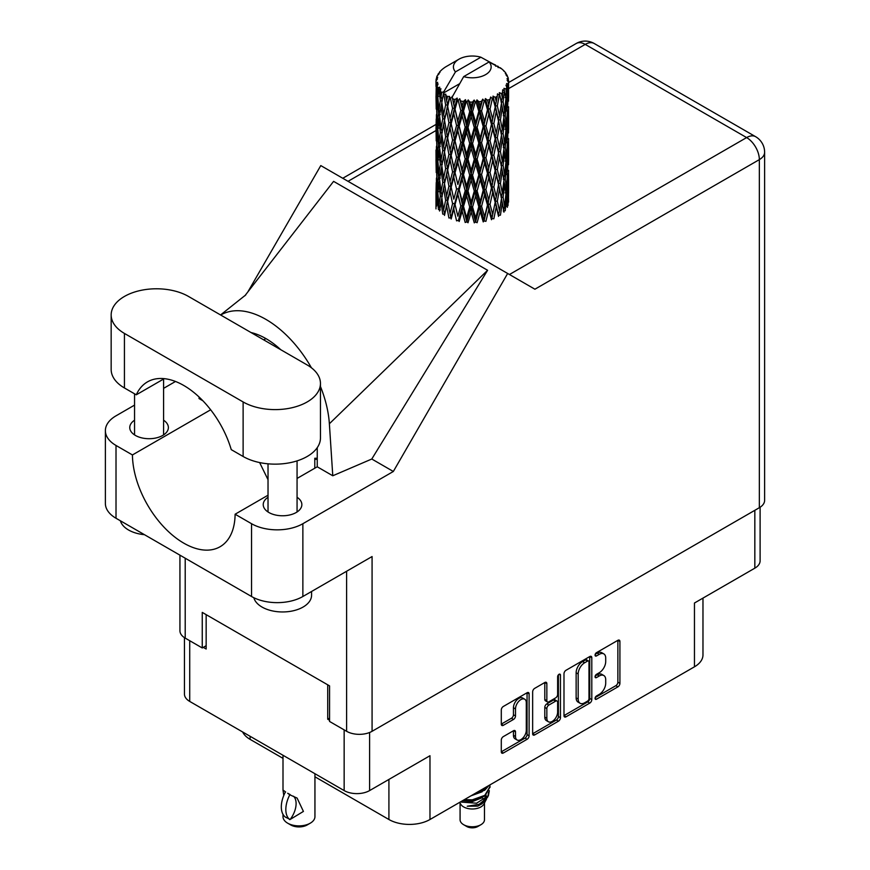 <?xml version="1.0" encoding="UTF-8"?>
<svg xmlns="http://www.w3.org/2000/svg" width="870" height="870" viewBox="0 0 870 870"><rect width="100%" height="100%" fill="white"/><g stroke="black" fill="none" stroke-linecap="round" stroke-linejoin="round"><path stroke-width="1.3" d="M524.708 699.197L522.663 698.012A7.623 4.404 120 0 0 518.846 698.382A7.623 4.404 120 0 0 513.452 707.723L515.508 708.909A7.623 4.404 120 0 1 520.902 699.578A7.623 4.404 120 0 1 524.708 699.197A7.623 4.404 120 0 1 526.296 702.688L526.296 730.267A7.623 4.404 120 0 1 522.968 737.934A7.623 4.404 120 0 1 517.084 739.979A7.623 4.404 120 0 1 515.508 736.488L515.508 731.898A2.849 1.642 120 0 0 514.92 730.593A2.849 1.642 120 0 0 513.496 730.735L503.317 736.607A2.849 1.642 120 0 0 501.294 740.098L501.294 751.854A2.849 1.642 120 0 0 501.892 753.159A2.849 1.642 120 0 0 503.317 753.018L527.1 739.282A2.849 1.642 120 0 0 529.112 735.792L529.112 693.901A2.849 1.642 120 0 0 528.525 692.596A2.849 1.642 120 0 0 527.1 692.737L503.317 706.473A2.849 1.642 120 0 0 501.294 709.963L501.294 724.155A2.849 1.642 120 0 0 501.892 725.46A2.849 1.642 120 0 0 503.317 725.319L513.496 719.446A2.849 1.642 120 0 0 515.508 715.956L515.508 708.909M559.04 674.293L560.454 675.109A1.99 1.153 120 0 0 560.041 674.196A1.99 1.153 120 0 0 559.04 674.293A1.99 1.153 120 0 0 557.637 676.74L557.637 694.423A2.849 1.642 120 0 1 555.615 697.914L548.861 701.818A2.849 1.642 120 0 1 547.437 701.949A2.849 1.642 120 0 1 546.849 700.654L546.849 683.657A2.849 1.642 120 0 0 546.262 682.352A2.849 1.642 120 0 0 544.837 682.493L546.849 683.657M563.988 673.771L563.988 715.662A2.849 1.642 120 0 0 564.576 716.967A2.849 1.642 120 0 0 566 716.826L589.784 703.09A2.849 1.642 120 0 0 591.796 699.6L591.796 657.709A2.849 1.642 120 0 0 591.208 656.404A2.849 1.642 120 0 0 589.784 656.545L566 670.281A2.849 1.642 120 0 0 563.988 673.771M599.256 694.369L596.483 695.967A1.99 1.153 120 0 0 595.178 697.729A1.99 1.153 120 0 0 595.482 699.328A1.99 1.153 120 0 0 596.483 699.219L617.896 686.865A2.849 1.642 120 0 0 619.918 683.374L619.918 641.473A2.849 1.642 120 0 0 619.32 640.168A2.849 1.642 120 0 0 617.896 640.309L596.483 652.674A1.99 1.153 120 0 0 595.178 654.436A1.99 1.153 120 0 0 595.482 656.034A1.99 1.153 120 0 0 596.483 655.936L599.256 654.338A9.124 5.263 120 0 1 603.813 653.881A9.124 5.263 120 0 1 605.705 658.057L605.705 661.548A9.124 5.263 120 0 1 599.256 672.717L596.483 674.326A1.99 1.153 120 0 0 595.178 676.077A1.99 1.153 120 0 0 595.482 677.676A1.99 1.153 120 0 0 596.483 677.578L599.256 675.979A9.124 5.263 120 0 1 603.813 675.522A9.124 5.263 120 0 1 605.705 679.698L605.705 683.189A9.124 5.263 120 0 1 599.256 694.369M558.442 721.186L534.658 734.922A2.849 1.642 120 0 1 533.234 735.063A2.849 1.642 120 0 1 532.647 733.758L556.387 720.001L558.442 721.186A2.849 1.642 120 0 0 560.454 717.696L560.454 675.109M534.658 734.922L532.647 733.758L532.647 691.867A2.849 1.642 120 0 1 534.658 688.377L544.837 682.493M314.94 776.801L388.912 819.507A29.036 16.769 0 0 0 429.976 819.507L694.456 666.811A29.036 16.769 0 0 0 702.971 654.947L702.971 598.114M694.456 666.811L694.456 603.019L754.834 568.164A18.009 10.396 0 0 0 760.108 560.813L760.108 507.243M184.451 637.656L184.451 694.075A18.009 10.396 0 0 0 189.725 701.427L344.15 790.58A18.009 10.396 0 0 0 369.609 790.58L429.976 755.725L429.976 819.507M250.103 736.281L250.103 739.359L283 758.357M250.103 739.359A29.036 16.769 180 0 1 242.643 731.975M329.567 718.141L327.718 719.207L329.567 720.273M327.718 719.207L327.718 684.82M203.275 647.356L206.157 649.02L206.157 614.644M603.813 675.522L601.768 674.337A9.124 5.263 120 0 0 597.201 674.794L599.256 675.979M595.232 675.936L597.201 674.794M603.813 653.881L601.768 652.696A9.124 5.263 120 0 0 597.201 653.152L599.256 654.338M595.232 654.283L597.201 653.152M595.232 697.577L615.851 685.68A2.849 1.642 120 0 0 617.863 682.178L617.863 640.331M563.988 715.618L587.729 701.905A2.849 1.642 120 0 0 589.74 698.414L589.74 656.567M587.565 701.111A1.99 1.153 120 0 0 588.979 698.675L588.979 661.896A1.99 1.153 120 0 0 588.566 660.982A1.99 1.153 120 0 0 587.565 661.08L584.64 662.766A9.124 5.263 120 0 0 578.191 673.945L578.191 699.078A9.124 5.263 120 0 0 580.083 703.254A9.124 5.263 120 0 0 584.64 702.797L587.565 701.111M588.566 660.982L586.51 659.797A1.99 1.153 120 0 0 585.51 659.895L587.565 661.08M580.083 703.254L578.028 702.068A9.124 5.263 120 0 1 576.136 697.892L576.136 672.76A9.124 5.263 120 0 1 582.585 661.581L585.51 659.895M544.794 682.515L544.794 699.458A2.849 1.642 120 0 0 545.392 700.763L547.437 701.949M558.399 674.837L558.399 716.51L560.454 717.696M546.849 718.283A7.623 4.404 120 0 0 548.426 721.774A7.623 4.404 120 0 0 554.31 719.729A7.623 4.404 120 0 0 557.637 712.051L557.637 702.34A2.849 1.642 120 0 0 557.039 701.035A2.849 1.642 120 0 0 555.615 701.176L548.861 705.07A2.849 1.642 120 0 0 546.849 708.561L546.849 718.283L544.794 717.097A7.623 4.404 120 0 0 546.382 720.588L548.426 721.774M557.039 701.035L554.995 699.85A2.849 1.642 120 0 0 553.57 699.991L555.615 701.176M544.794 717.097L544.794 707.375A2.849 1.642 120 0 1 546.817 703.884L553.57 699.991M556.387 720.001A2.849 1.642 120 0 0 558.399 716.51M517.084 739.979L515.04 738.793A7.623 4.404 120 0 1 513.452 735.302L513.452 730.756M501.294 724.112L511.44 718.261A2.849 1.642 120 0 0 513.452 714.77L513.452 707.723M501.294 751.811L525.045 738.097A2.849 1.642 120 0 0 527.057 734.606L527.057 692.759M460.078 803.01L460.078 819.747A12.202 7.047 0 0 0 463.656 824.716L466.733 826.5A7.841 4.524 0 0 0 477.826 826.5L480.903 824.716A12.202 7.047 0 0 0 484.481 819.747L484.481 803.01M466.733 826.5L463.656 824.716A12.202 7.047 0 0 0 480.903 824.716M459.719 802.336L460.621 804.021A12.202 7.047 0 0 0 463.656 806.936A12.202 7.047 0 0 0 483.937 804.021L486.624 798.736M484.057 800.139A12.202 7.047 0 0 0 482.067 797.757M461.47 802.107L476.575 803.217L488.418 795.582L487.45 797.42L479.109 804.326L467.233 806.229L477.782 806.131L486.102 799.954M488.516 792.244L488.048 796.039M488.418 795.582L489.321 790.678M463.71 800.03A17.715 10.223 0 0 0 465.504 800.53L472.279 800.574L484.807 796.093L489.984 787.002M464.395 799.628L472.279 799.824L484.807 795.354L489.995 786.632L489.821 784.957M473.236 794.527L484.807 790.167L489.027 785.414M475.042 793.483L484.807 789.427L488.385 785.784M446.614 100.615L445.69 95.406A36.301 20.956 0 0 0 446.614 95.961A36.301 20.956 0 0 0 447.571 96.494L446.614 100.615L447.637 104.976L446.614 110.523L448.92 122.681L446.614 132.37L444.494 120.114L449.736 97.57L449.583 96.407L447.571 96.494M444.494 120.114L446.614 110.523M446.614 164.147L444.494 151.891L447.637 136.731L446.614 142.299L448.92 154.458L446.614 164.147L447.637 168.519L446.614 174.076L448.92 186.213L446.614 195.924L444.494 183.657L450.029 159.917L452.585 171.901L450.029 181.776L447.637 169.683M444.494 151.891L446.614 142.299M444.494 183.657L446.614 174.076M446.614 205.842L444.494 215.434L447.637 200.296L446.614 205.842L448.92 217.989L450.921 217.848L447.637 201.459L450.029 191.694L452.585 203.678L450.029 213.541M436.109 79.387A36.301 20.956 0 0 1 436.174 78.952L437.751 77.256L436.588 77.321A36.301 20.956 0 0 1 437.164 75.82L439.046 73.906L438.001 74.244A36.301 20.956 0 0 1 438.252 73.841L439.992 72.384L439.35 72.319A36.301 20.956 0 0 1 440.568 70.948L442.047 69.546A36.301 20.956 0 0 1 442.471 69.187L444.189 67.871A36.301 20.956 0 0 1 445.951 66.718L458.936 59.214A18.879 10.897 0 0 0 455.478 71.873L443.852 91.654L441.732 92.47L441.036 96.461L440.372 91.143L440.883 88.686L439.122 89.664L440.329 100.702L438.969 109.99L437.849 97.375L438.817 89.262L439.763 87.196L437.817 87.729L437.425 91.644L437.077 86.25L438.11 83.901L436.49 84.64L437.055 95.798L436.425 104.944L436.37 84.205L437.664 82.302L436.066 82.574L436 86.445L435.979 81.03L437.479 78.876L436.109 79.387L436.077 80.888M435.979 81.03A36.301 20.956 0 0 0 435.979 81.138A36.301 20.956 0 0 0 436.066 82.574M437.077 86.25A36.301 20.956 0 0 0 437.817 87.729M440.372 91.143A36.301 20.956 0 0 0 441.732 92.47M495.672 66.229L495.563 65.065A36.301 20.956 0 0 0 493.507 64.141L480.871 57.213A18.879 10.897 0 0 0 458.936 59.214M508.515 196.489L508.558 174.457M506.286 206.331L507.993 205.711L508.417 192.999L508.58 202.112M508.145 192.085L508.417 192.999M498.303 66.968L498.216 66.479A36.301 20.956 0 0 0 497.683 66.163L496.911 66.185M508.515 164.724L508.558 142.702M508.58 170.335L508.417 183.081L508.58 170.335M508.254 188.855L507.71 201.557L506.895 192.39L507.71 179.709L508.254 188.855M504.622 206.494L503.077 197.164L504.622 184.647L505.927 193.934L504.622 206.494L503.328 211.084L505.242 210.725L506.438 198.121L507.362 207.321M505.764 195.63L506.438 198.121M507.036 203.743L507.71 201.557M506.895 192.39L505.068 192.89M507.21 177.969L507.71 179.709M508.015 184.375L508.417 183.081M507.993 173.935L506.286 174.555M508.145 160.308L508.417 161.233M503.763 71.068L503.719 70.666A36.301 20.956 0 0 0 503.328 70.285L501.762 68.915A36.301 20.956 0 0 0 501.729 68.882A36.301 20.956 0 0 0 500.13 67.697L499.587 67.686M498.216 66.479L498.118 67.642M459.414 83.824L443.635 92.938L443.852 91.654M443.363 93.808A36.301 20.956 0 0 0 443.83 94.156L445.625 104.976L443.602 114.514L441.786 102.116L443.635 92.938M445.69 95.406L445.842 94.243L443.83 94.156M449.736 97.57A36.301 20.956 0 0 0 450.334 97.831L452.585 108.358L450.029 118.222L447.637 106.14M501.729 68.882L489.081 61.955L463.688 76.614L451.845 97.679L450.334 97.831M508.515 132.958L508.558 110.936M508.58 138.569L508.417 151.293L508.58 138.569M508.254 157.078L507.71 169.791L506.895 160.613L507.71 147.933L508.254 157.078M507.362 175.544L506.438 188.203L505.242 178.948L506.438 166.355L507.362 175.544M450.638 216.423L451.171 219.001L453.803 209.061L456.565 220.839L458.436 220.414L459.186 221.491L462.155 211.149L465.2 222.502L466.831 221.817L468.016 222.763L471.138 211.975L474.28 222.872L475.564 221.98L477.108 222.72L480.196 211.475L483.231 221.926L484.079 220.882L485.906 221.371L488.755 209.703L491.485 219.729L491.865 218.587L493.845 218.805L496.281 206.745L498.543 216.412L498.423 215.249L500.424 215.184L502.305 202.808L503.947 212.182M503.719 70.666L505.046 72.112A36.301 20.956 0 0 1 506.101 73.526L505.329 73.569L507.025 75.081A36.301 20.956 0 0 1 507.243 75.505L506.112 75.124L507.895 77.104A36.301 20.956 0 0 1 508.319 78.626L507.036 78.517L508.548 80.268A36.301 20.956 0 0 1 508.569 80.703L507.123 80.138L508.515 82.345L508.417 87.761L508.265 83.879L506.568 83.553L507.786 85.499L508.254 93.536L507.71 106.238L506.895 97.07L507.623 85.923L505.959 85.129L506.862 87.511L506.438 92.894L505.959 88.957L503.937 88.359L505.927 98.614L504.622 111.186L503.077 101.833L504.448 90.85L502.664 89.806L502.305 97.57L501.533 93.547L499.326 92.644L499.978 95.874L499.326 92.644M463.688 76.614A18.879 10.897 0 0 0 485.623 74.624A18.879 10.897 0 0 0 489.081 61.955M452.661 98.778A36.301 20.956 0 0 0 454.966 99.561L453.803 103.834L452.063 96.396M457.511 100.289A36.301 20.956 0 0 0 458.207 100.463L460.796 110.631L457.859 120.897L455.043 109.196L457.511 100.289L457.163 98.082L454.966 99.561M460.882 101.04A36.301 20.956 0 0 0 463.438 101.464L462.155 105.912L459.741 98.723L458.207 100.463M466.222 101.801A36.301 20.956 0 0 0 466.972 101.877L469.713 111.654L466.603 122.365L463.525 111.088L466.222 101.801L465.45 99.68L463.438 101.464M469.811 102.051A36.301 20.956 0 0 0 472.475 102.094L471.138 106.738L469.811 102.051L468.223 99.941L466.972 101.877M475.314 102.029A36.301 20.956 0 0 0 476.075 101.986L478.804 111.36L475.694 122.529L472.562 111.708L475.314 102.029L474.161 100.05L472.475 102.094M478.891 101.746A36.301 20.956 0 0 0 481.491 101.409L480.196 106.249L478.891 101.746L476.956 99.898L476.075 101.986M484.22 100.931A36.301 20.956 0 0 0 484.927 100.79L487.483 109.783L484.579 121.387L481.578 111.001L484.22 100.931L482.752 99.147L481.491 101.409M487.559 100.148A36.301 20.956 0 0 0 489.94 99.452L488.755 104.465L487.559 100.148L485.395 98.593L484.927 100.79M492.366 98.593A36.301 20.956 0 0 0 492.996 98.353L495.193 106.999L492.681 119.005L490.017 109.033L492.366 98.593L490.691 97.038L489.94 99.452M495.269 97.364A36.301 20.956 0 0 0 497.27 96.342L496.281 101.507L495.269 97.364L493.018 96.124L492.996 98.353M499.26 95.167A36.301 20.956 0 0 0 499.761 94.841L501.479 103.193L499.51 115.525L497.335 105.912L499.26 95.167L497.466 93.862L497.27 96.342M501.533 93.547A36.301 20.956 0 0 0 503.034 92.274M505.959 88.957A36.301 20.956 0 0 0 506.862 87.511M508.265 83.879A36.301 20.956 0 0 0 508.515 82.345M501.424 198.893L502.305 202.808M503.077 197.164L501.098 197.381L502.305 192.89L500.424 183.407L502.305 171.042L503.947 180.405L502.305 192.89M503.828 181.428L504.622 184.647M505.557 191.139L506.438 188.203M505.242 178.948L503.328 179.307L504.622 174.729L503.077 165.387L504.622 152.87L505.927 162.157L504.622 174.729M505.764 163.854L506.438 166.355M507.036 171.977L507.71 169.791M506.895 160.613L505.068 161.102M507.21 146.203L507.71 147.933M508.015 152.587L508.417 151.293M507.993 142.18L506.286 142.8M508.145 128.532L508.417 129.445M507.308 76.44L507.243 75.505M506.025 74.189L506.101 73.526M508.515 101.17L508.569 80.703M508.58 106.803L508.417 119.527L508.58 106.803M508.254 125.302L507.71 138.025L506.895 128.825L507.71 116.167L508.254 125.302M507.362 143.778L506.438 156.426L505.242 147.182L506.438 134.578L507.362 143.778M501.479 198.523L499.51 210.844L497.335 201.231L499.51 188.997L501.479 198.523M497.335 201.231L495.324 201.166L498.423 215.249L499.51 210.844M495.193 202.318L492.681 214.314L490.017 204.352L492.681 192.466L496.281 206.745M500.424 183.407L498.423 183.472L499.978 191.183M498.543 184.636L496.281 196.827L493.845 187.028L496.281 174.979L499.51 188.997M501.424 167.116L502.305 171.042M503.077 165.387L501.098 165.605L502.305 161.102L500.424 151.641L502.305 139.254L503.947 148.65L502.305 161.102M503.828 149.662L504.622 152.87M505.557 159.351L506.438 156.426M505.242 147.182L503.328 147.541L504.622 142.963L503.077 133.599L504.622 121.115L505.927 130.38L504.622 142.963M505.764 132.077L506.438 134.578M507.036 140.211L507.71 138.025M506.895 128.825L505.068 129.326M507.21 114.438L507.71 116.167M508.015 120.81L508.417 119.527M507.993 110.403L506.286 111.023M508.145 96.755L508.417 97.668M508.265 79.931L508.319 78.626M507.362 112.002L506.438 124.649L505.242 115.405L506.438 102.801L507.362 112.002M501.479 166.746L499.51 179.079L497.335 169.454L499.51 157.22L501.479 166.746M490.017 204.352L488.103 203.993L491.865 218.587L492.681 214.314M487.483 205.102L484.579 216.695L481.578 206.331L484.579 194.847L487.483 205.102L488.103 203.993L488.755 209.703M493.845 187.028L491.865 186.811L495.324 201.166L496.281 196.827M491.485 187.953L488.755 199.785L485.906 189.595L488.755 177.937L491.485 187.953L491.865 186.811L492.681 192.466M497.335 169.454L495.324 169.378L498.423 183.472L499.51 179.079M495.193 170.542L492.681 182.548L490.017 172.575L492.681 160.689L496.281 174.979M500.424 151.641L498.423 151.717L499.978 159.427M498.543 152.881L496.281 165.039L493.845 155.273L496.281 143.191L499.51 157.22M501.424 135.328L502.305 139.254M503.077 133.599L501.098 133.817L502.305 129.336L500.424 119.864L502.305 107.478L503.947 116.874L502.305 129.336M503.828 117.896L504.622 121.115M505.557 127.575L506.438 124.649M505.242 115.405L503.328 115.764L504.622 111.186M505.764 100.3L506.438 102.801M507.036 108.424L507.71 106.238M506.895 97.07L505.068 97.56M508.015 89.055L508.417 87.761M501.479 134.959L499.51 147.313L497.335 137.677L499.51 125.454L501.479 134.959M481.578 206.331L479.881 205.701L484.079 220.882L484.579 216.695M478.804 206.69L475.694 217.848L472.562 207.027L475.694 196L478.804 206.69L479.881 205.701L480.196 211.475M485.906 189.595L484.079 189.094L488.103 203.993L488.755 199.785M483.231 190.149L480.196 201.557L477.108 190.943L480.196 179.709L483.231 190.149L484.079 189.094L484.579 194.847M490.017 172.575L488.103 172.216L491.865 186.811L492.681 182.548M487.483 173.326L484.579 184.94L481.578 174.544L484.579 163.082L487.483 173.326L488.103 172.216L488.755 177.937M493.845 155.273L491.865 155.056L495.324 169.378L496.281 165.039M491.485 156.198L488.755 167.997L485.906 157.84L488.755 146.149L491.485 156.198L491.865 155.056L492.681 160.689M497.335 137.677L495.324 137.601L498.423 151.717L499.51 147.313M495.193 138.765L492.681 150.782L490.017 140.799L492.681 128.934L496.281 143.191M500.424 119.864L498.423 119.94L499.989 127.683M498.543 121.104L496.281 133.273L493.845 123.496L496.281 111.414L499.51 125.454M501.424 103.563L502.305 107.478M503.077 101.833L501.098 102.051L502.305 97.57M505.557 95.82L506.438 92.894M472.562 207.027L471.181 206.179L475.564 221.98L475.694 217.848M469.713 206.973L466.603 217.685L463.525 206.407L466.603 195.837L469.713 206.973L471.181 206.179L471.138 211.975M477.108 190.943L475.564 190.204L479.881 205.701L480.196 201.557M474.28 191.095L471.138 202.058L468.016 190.987L471.138 180.21L474.28 191.095L475.564 190.204L475.694 196M481.578 174.544L479.881 173.924L484.079 189.094L484.579 184.94M478.804 174.903L475.694 186.082L472.562 175.251L475.694 164.223L478.804 174.903L479.881 173.924L480.196 179.709M485.906 157.84L484.079 157.339L488.103 172.216L488.755 167.997M483.231 158.394L480.196 169.78L477.108 159.177L480.196 147.933L483.231 158.394L484.079 157.339L484.579 163.082M490.017 140.799L488.103 140.44L491.865 155.056L492.681 150.782M487.483 141.538L484.579 153.163L481.578 142.767L484.579 131.316L487.483 141.538L488.103 140.44L488.755 146.149M493.845 123.496L491.865 123.279L495.324 137.601L496.281 133.273M491.485 124.421L488.755 136.231L485.906 126.063L488.755 114.372L491.485 124.421L491.865 123.279L492.681 128.934M497.335 105.912L495.324 105.835L498.423 119.94L499.51 115.525M495.193 106.999L496.281 111.414M463.525 206.407L462.557 205.396L466.831 221.817L466.603 217.685M460.796 205.951L457.859 216.217L455.043 204.515L457.859 194.369L460.796 205.951L462.557 205.396L462.155 211.149M468.016 190.987L466.831 190.041L471.181 206.179L471.138 202.058M465.2 190.726L462.155 201.231L459.186 189.714L462.155 179.383L465.2 190.726L466.831 190.041L466.603 195.837M472.562 175.251L471.181 174.402L475.564 190.204L475.694 186.082M469.713 175.196L466.603 185.919L463.525 174.631L466.603 164.06L469.713 175.196L471.181 174.402L471.138 180.21M477.108 159.177L475.564 158.438L479.881 173.924L480.196 169.78M474.28 159.34L471.138 170.27L468.016 159.221L471.138 148.422L474.28 159.34L475.564 158.438L475.694 164.223M481.578 142.767L479.881 142.147L484.079 157.339L484.579 153.163M478.804 143.126L475.694 154.316L472.562 143.463L475.694 132.468L478.804 143.126L479.881 142.147L480.196 147.933M485.906 126.063L484.079 125.563L488.103 140.44L488.755 136.231M483.231 126.618L480.196 138.004L477.108 127.401L480.196 116.156L483.231 126.618L484.079 125.563L484.579 131.316M490.017 109.033L488.103 108.674L491.865 123.279L492.681 119.005M487.483 109.783L488.103 108.674L488.755 114.372M493.018 96.124L495.324 105.835L496.281 101.507M455.043 204.515L457.859 216.217M452.585 203.678L454.542 203.384L453.803 209.061M459.186 189.714L462.557 205.396L462.155 201.231M456.565 189.062L453.803 199.143L451.171 187.224L453.803 177.295L456.565 189.062L458.436 188.638L457.859 194.369M463.525 174.631L462.557 173.608L466.831 190.041L466.603 185.919M460.796 174.174L457.859 184.451L455.043 172.738L457.859 162.592L460.796 174.174L462.557 173.608L462.155 179.383M468.016 159.221L466.831 158.286L471.181 174.402L471.138 170.27M465.2 158.971L462.155 169.443L459.186 157.959L462.155 147.606L465.2 158.971L466.831 158.286L466.603 164.06M472.562 143.463L471.181 142.615L475.564 158.438L475.694 154.316M469.713 143.419L466.603 154.153L463.525 142.854L466.603 132.294L469.713 143.419L471.181 142.615L471.138 148.422M477.108 127.401L475.564 126.661L479.881 142.147L480.196 138.004M474.28 127.564L471.138 138.504L468.016 127.444L471.138 116.645L474.28 127.564L475.564 126.661L475.694 132.468M481.578 111.001L479.881 110.381L484.079 125.563L484.579 121.387M478.804 111.36L479.881 110.381L480.196 116.156M485.395 98.593L488.103 108.674L488.755 104.465M447.637 201.459L446.614 195.924M451.171 187.224L453.803 199.143M448.92 186.213L450.921 186.071L450.029 191.694M455.043 172.738L457.859 184.451M452.585 171.901L454.542 171.607L453.803 177.295M459.186 157.959L462.557 173.608L462.155 169.443M456.565 157.307L453.803 167.366L451.171 155.458L453.803 145.518L456.565 157.307L458.436 156.872L457.859 162.592M463.525 142.854L462.557 141.832L466.831 158.286L466.603 154.153M460.796 142.386L457.859 152.685L455.043 140.951L457.859 130.837L460.796 142.386L462.557 141.832L462.155 147.606M468.016 127.444L466.831 126.509L471.181 142.615L471.138 138.504M465.2 127.194L462.155 137.677L459.186 126.183L462.155 115.819L465.2 127.194L466.831 126.509L466.603 132.294M472.562 111.708L471.181 110.86L475.564 126.661L475.694 122.529M469.713 111.654L471.181 110.86L471.138 116.645M476.956 99.898L479.881 110.381L480.196 106.249M445.625 200.296L443.602 209.822L441.786 197.436L443.602 187.974L445.625 200.296L447.637 200.296L450.921 186.071L450.029 181.776M439.557 211.018L441.036 201.688L442.743 214.129L444.744 214.281L443.602 209.822M441.873 198.132L441.036 201.688M444.505 183.711L443.602 187.974M450.649 184.679L450.921 186.071L454.542 171.607L453.803 167.366M451.171 155.458L454.542 171.607L458.436 156.872L457.859 152.685M448.92 154.458L450.921 154.305L450.029 159.917M455.043 140.951L458.436 156.872L462.557 141.832L462.155 137.677M452.585 140.113L450.029 150.01L447.637 137.895L450.029 128.162L452.585 140.113L454.542 139.831L453.803 145.518M459.186 126.183L462.557 141.832L466.831 126.509L466.603 122.365M456.565 125.53L453.803 135.589L451.171 123.681L453.803 113.742L456.565 125.53L458.436 125.095L457.859 130.837M463.525 111.088L462.557 110.066L466.831 126.509L471.181 110.86L471.138 106.738M460.796 110.631L462.557 110.066L462.155 115.819M468.223 99.941L471.181 110.86L474.161 100.05M445.625 168.519L443.602 178.067L441.786 165.659L443.602 156.208L445.625 168.519L447.637 168.519L450.921 154.305L450.029 150.01M442.743 182.352L441.036 191.77L439.557 179.242L441.036 169.922L442.743 182.352L444.744 182.504L443.602 178.067M440.329 196.022L438.969 205.309L437.849 192.705L438.969 183.45L440.329 196.022L442.286 196.315L441.036 191.77M436.675 206.038L437.425 196.87L438.426 209.507L440.296 209.942M438.012 194.75L437.425 196.87M439.926 208.572L438.969 205.309M439.709 180.59L438.969 183.45M441.884 166.355L441.036 169.922M444.505 151.956L443.602 156.208M450.649 152.913L450.921 154.305L454.542 139.831L453.803 135.589M447.637 137.895L446.614 132.37M451.171 123.681L454.542 139.831L458.436 125.095L457.859 120.897M448.92 122.681L450.921 122.529L450.029 128.162M455.043 109.196L458.436 125.095L462.557 110.066L462.155 105.912M452.585 108.358L454.542 108.065L453.803 113.742M459.741 98.723L462.557 110.066L465.45 99.68M445.625 136.731L443.602 146.291L441.786 133.882L443.602 124.443L445.625 136.731L447.637 136.731L450.921 122.529L450.029 118.222M442.743 150.597L441.036 159.993L439.557 147.487L441.036 138.145L442.743 150.597L444.744 150.738L443.602 146.291M440.329 164.245L438.969 173.543L437.849 160.928L438.969 151.684L440.329 164.245L442.286 164.528L441.036 159.993M438.426 177.73L437.425 186.952L436.675 174.261L437.425 165.104L438.426 177.73L440.296 178.165M437.055 191.128L436.425 200.263L436.425 178.415L437.055 191.128L438.817 191.683M435.979 208.909L436 191.683L436.773 204.635M436.968 202.025L436.425 200.263M436.816 177.078L436.425 178.415M438.197 189.529L437.425 186.952M438.012 162.984L437.425 165.104M439.926 176.795L438.969 173.543M439.709 148.824L438.969 151.684M441.884 134.567L441.036 138.145M444.505 120.18L443.602 124.443M450.638 121.104L450.921 122.529L454.542 108.065L453.803 103.834M452.085 96.537L454.542 108.065L457.163 98.082M442.743 118.82L441.036 128.227L439.557 115.71L441.036 106.368L442.743 118.82L444.744 118.962L443.602 114.514M440.329 132.457L438.969 141.777L437.849 129.141L438.969 119.919L440.329 132.457L442.286 132.751L441.036 128.227M438.426 145.975L437.425 155.175L436.675 142.495L437.425 133.327L438.426 145.975L440.296 146.399M437.055 159.34L436.425 168.497L436.425 146.638L437.055 159.34L438.817 159.906M436.229 172.63L436 159.917L436.773 172.858M436.229 182.526L436.044 191.52M436.968 170.259L436.425 168.497M436.816 145.301L436.425 146.638M438.197 157.753L437.425 155.175M438.012 131.196L437.425 133.327M439.926 145.04L438.969 141.777M439.709 117.058L438.969 119.919M441.873 102.801L441.036 106.368M445.625 104.976L447.637 104.976L449.583 96.407M438.426 114.198L437.425 123.399L436.675 110.718L437.425 101.54L438.426 114.198L440.296 114.623M437.055 127.564L436.425 136.731L436.425 114.873L437.055 127.564L438.817 128.118M436.229 140.875L436 128.129L436.773 141.103M436 149.999L436.044 159.754M436.229 150.738L436 149.977M436.968 138.493L436.425 136.731M436.816 113.546L436.425 114.873M438.197 125.976L437.425 123.399M438.012 99.43L437.425 101.54M439.926 113.252L438.969 109.99M480.871 57.213L455.478 71.873M440.329 100.702L442.286 100.985L441.036 96.461M436.229 109.098L436 96.352L436.773 109.326M436.229 118.972L436.044 127.977M436.968 106.706L436.425 104.944M437.055 95.798L438.817 96.363M438.197 94.21L437.425 91.644M436.229 87.207L436.044 96.189M436.588 77.321L436.653 78.43M438.001 74.244L437.936 75.027M465.504 800.53L463.46 800.172M477.782 806.131L482.023 803.75L484.807 800.77M485.688 798.91L486.069 795.093M486.025 795.898L485.917 795.213M470.953 795.843L482.208 791.754M484.372 799.921L486.069 795.158M462.448 800.759L472.279 801.64L482.208 797.681M482.752 99.147L450.921 217.848M490.691 97.038L479.881 142.147L458.436 220.414M493.747 114.003L484.079 157.339L466.831 221.817M493.758 145.758L484.079 189.094L475.564 221.98M493.747 177.567L484.079 220.882M493.747 209.355L491.865 218.587M317.245 458.251L314.788 458.251L314.788 468.212M314.94 773.713L314.94 816.658A15.975 9.222 180 0 1 310.264 823.183L307.186 824.956A11.614 6.71 180 0 1 290.754 824.956L287.676 823.183A15.975 9.222 180 0 1 283 816.658L283 814.342M283.761 795.495L283 790.047L285.643 791.983M285.295 792.178A23.381 13.496 120 0 0 285.295 817.039L290.167 819.453A18.009 10.396 -60 0 0 293.549 796.235M289.819 819.649A23.381 13.496 -60 0 1 289.808 794.788L297.105 798.084L303.423 811.416L290.167 819.453M310.264 823.183A15.975 9.222 180 0 1 287.676 823.183L290.754 824.956M289.808 794.788L287.676 793.255L290.167 794.593M188.496 296.442A45.305 26.154 -0 0 0 124.432 296.442A45.305 26.154 -0 0 0 111.164 314.929A45.305 26.154 -0 0 0 124.432 333.428L243.121 401.951A45.305 26.154 -0 0 0 292.483 407.617A45.305 26.154 -0 0 0 320.454 383.452A45.305 26.154 -0 0 0 307.186 364.965L188.496 296.442M311.58 591.469L311.58 595.2A29.036 16.769 180 0 1 303.075 607.053A29.036 16.769 180 0 1 273.484 611.121A29.036 16.769 180 0 1 253.833 597.712M144.474 534.691A29.036 16.769 180 0 1 120.397 520.782M268.025 497.27A19.314 11.147 -0 0 0 263.229 504.622A19.314 11.147 -0 0 0 275.148 514.92A19.314 11.147 -0 0 0 296.202 512.506A19.314 11.147 -0 0 0 301.857 504.622A19.314 11.147 -0 0 0 297.062 497.27M134.545 420.21A19.314 11.147 -0 0 0 129.76 427.561A19.314 11.147 -0 0 0 141.679 437.86A19.314 11.147 -0 0 0 162.723 435.446A19.314 11.147 -0 0 0 168.378 427.561A19.314 11.147 -0 0 0 163.593 420.21M111.164 314.929L111.164 369.467A45.305 26.154 -0 0 0 124.432 387.966L136.285 394.806A72.602 41.912 -120 0 1 147.476 381.876A72.602 41.912 -120 0 1 231.257 449.638L243.121 456.489A45.305 26.154 -0 0 0 292.483 462.155A45.305 26.154 -0 0 0 320.454 437.991L320.454 383.452M759.347 507.71L759.347 159.623A18.009 10.396 180 0 0 764.621 152.272L764.621 500.359A18.009 10.396 180 0 1 759.347 507.71L372.077 731.3L372.077 556.55L302.869 596.505A36.301 20.956 180 0 1 251.539 596.505L116.014 518.259A36.301 20.956 180 0 1 105.379 503.436L105.379 430.639A36.301 20.956 -0 0 0 116.014 445.462L116.014 518.259M105.379 430.639A36.301 20.956 -0 0 1 116.014 415.827L134.545 405.115M163.593 388.357L175.501 381.473M210.67 409.781L132.436 454.945L116.014 445.462M202.906 400.787L199.034 398.558L199.143 397.068M251.539 596.505L251.539 523.707L235.107 514.224L268.025 495.215M251.539 523.707A36.301 20.956 -0 0 0 302.869 523.707L393.338 471.475L371.784 459.023L332.775 475.77L317.245 466.798L297.062 478.446M244.883 295.756L333.591 181.362L487.602 270.276L329.371 423.766L332.775 475.77M371.784 459.023L487.602 270.276M393.338 471.475L507.656 273.474L320.791 165.583L247.841 291.939M206.157 645.703L202.253 647.954L185.212 638.112A18.009 10.396 180 0 1 179.938 630.761L179.938 555.158M372.077 731.3A18.009 10.396 180 0 1 346.608 731.3L329.567 721.458L329.567 685.886L202.253 612.393L202.253 647.954M507.656 273.474L534.702 289.09M132.436 454.945A72.602 41.912 -120 0 0 164.408 527.59A72.602 41.912 -120 0 0 220.077 546.741A72.602 41.912 -120 0 0 235.107 514.224M259.63 462.557L268.025 479.696M317.245 447.658L317.245 466.092A72.602 41.912 60 0 1 317.245 466.798M329.371 423.766A90.023 51.972 -120 0 0 320.454 386.487M311.427 367.792A90.023 51.972 -120 0 0 220.708 315.038M251.049 332.547A72.602 41.912 60 0 1 280.771 349.718M164.267 378.657L136.285 394.806M754.834 568.164L754.834 510.309M369.609 790.58L369.609 732.486M189.725 701.427L189.725 640.722M344.15 790.58L344.15 729.876M595.069 676.762L596.483 677.578M595.069 655.121L596.483 655.936M617.896 640.309L619.918 641.473M617.863 682.178L619.918 683.374M615.851 685.68L617.896 686.865M595.069 698.414L596.483 699.219M589.784 656.545L591.796 657.709M589.74 698.414L591.796 699.6M587.729 701.905L589.784 703.09M563.988 715.662L566 716.826M582.585 661.581L584.64 662.766M576.136 672.76L578.191 673.945M576.136 697.892L578.191 699.078M544.794 699.458L546.849 700.654M546.817 703.884L548.861 705.07M544.794 707.375L546.849 708.561M513.496 730.735L515.508 731.898M513.452 735.302L515.508 736.488M513.452 714.77L515.508 715.956M511.44 718.261L513.496 719.446M501.294 724.155L503.317 725.319M527.1 692.737L529.112 693.901M527.057 734.606L529.112 735.792M525.045 738.097L527.1 739.282M501.294 751.854L503.317 753.018M388.912 779.433L388.912 819.507M317.245 459.316L314.788 459.316M509.45 274.507L746.623 137.58L585.216 44.392L508.58 88.642M435.979 130.554L348.043 181.319M346.608 731.3L346.608 571.253M185.212 558.203L185.212 638.112M302.869 523.707L302.869 596.505M764.621 152.272A18.009 18.009 0 0 0 755.617 136.688A18.009 10.396 120 0 0 746.623 137.58A18.009 10.396 60 0 1 759.347 159.623L534.909 289.21M265.916 338.593L263.708 339.865M576.212 43.5A18.009 10.396 60 0 1 585.216 44.392A18.009 10.396 120 0 1 594.221 43.5A18.009 18.009 0 0 0 576.212 43.5L508.58 82.552M243.121 456.489L243.121 401.951M124.432 387.966L124.432 333.428M489.995 787.383L489.995 786.632M508.58 193.009L508.58 179.111M508.58 161.254L508.58 147.324M508.58 129.478L508.58 115.569M508.58 97.69L508.58 83.792M283 755.269L283 790.047M134.545 393.805L134.545 434.913M268.025 463.819L268.025 511.973M245.808 294.876L220.567 314.951M435.99 124.453L342.769 178.274M755.617 136.688L594.221 43.5M297.062 460.882L297.062 511.973M163.593 379.048L163.593 434.913"/></g></svg>
